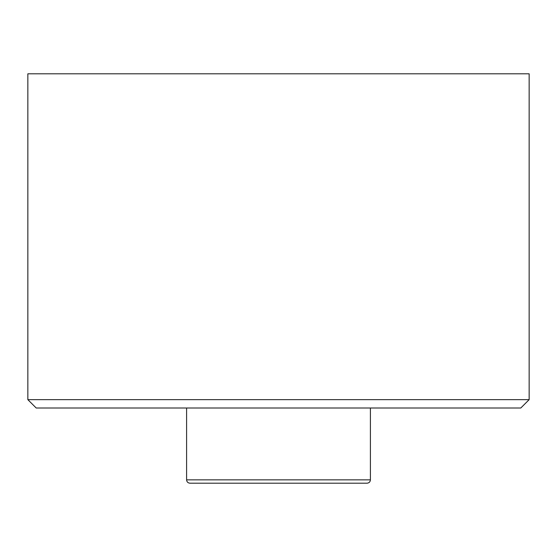 <?xml version="1.0" encoding="UTF-8"?>
<svg xmlns="http://www.w3.org/2000/svg" width="557" height="557" viewBox="0 0 557 557"><rect width="100%" height="100%" fill="white"/><g stroke="black" fill="none" stroke-linecap="round" stroke-linejoin="round"><path stroke-width="0.84" d="M529.15 399.648L520.795 408.002L36.205 408.002L27.85 399.648L529.15 399.648L529.15 73.803L27.85 73.803L27.85 399.648M278.5 483.198L189.937 483.198C187.89 482.982 186.776 481.868 186.595 479.856L370.405 479.856C370.224 481.868 369.11 482.982 367.063 483.198L278.5 483.198M370.405 479.856L370.405 408.002M186.595 479.856L186.595 408.002"/></g></svg>
